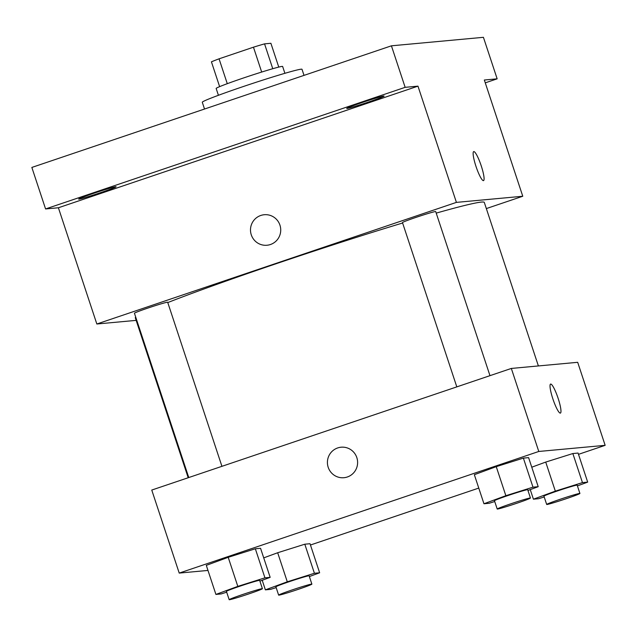 <?xml version="1.0" encoding="UTF-8"?>
<svg xmlns="http://www.w3.org/2000/svg" width="637" height="637" viewBox="0 0 637 637"><rect width="100%" height="100%" fill="white"/><g stroke="black" fill="none" stroke-linecap="round" stroke-linejoin="round"><path stroke-width="0.96" d="M227.282 83.678L219.056 58.827A33.888 1.338 161.7 0 0 211.428 61.837L219.63 86.648M219.056 58.827L253.462 47.194A33.888 1.338 161.7 0 1 264.546 43.865L270.892 43.284L278.767 67.084M272.763 68.716L264.546 43.865M218.419 95.287L216.158 88.455A35.011 1.385 -18.3 0 1 246.153 77.085A35.011 1.385 -18.3 0 1 282.087 66.407A35.011 1.385 -18.3 0 1 282.637 66.471L284.898 73.311M261.68 72.053L253.462 47.194M304.016 75.381L302.002 69.282A52.513 2.078 161.7 0 0 251.496 83.797A52.513 2.078 161.7 0 0 202.287 102.254L204.525 109.031M136.151 320.371L96.84 324.002L58.397 207.766L45.577 208.952L31.85 167.435L391.421 45.816L483.419 37.312L497.155 78.829L485.267 82.85M45.577 208.952L405.148 87.333L391.421 45.816M405.148 87.333L417.968 86.146L456.411 202.383L522.77 196.252L484.335 80.015L497.155 78.829M473.697 151.598A15.312 2.58 -108.7 0 1 481.238 165.867A15.312 2.58 -108.7 0 1 483.515 180.613A15.312 2.58 -108.7 0 1 476.165 166.934A15.312 2.58 -108.7 0 1 473.697 151.598A15.312 2.58 -108.7 0 1 481.246 165.859A15.312 2.58 -108.7 0 1 483.515 180.613M115.759 186.697A19.691 0.78 -18.3 0 1 116.069 186.729A19.691 0.78 -18.3 0 1 99.205 193.13A19.691 0.78 -18.3 0 1 78.988 199.134A19.691 0.78 -18.3 0 1 78.677 199.094A19.691 0.78 -18.3 0 1 95.55 192.7A19.691 0.78 -18.3 0 1 115.759 186.697M383.8 96.028A19.691 0.78 -18.3 0 1 384.111 96.068A19.691 0.78 -18.3 0 1 367.238 102.461A19.691 0.78 -18.3 0 1 347.03 108.473A19.691 0.78 -18.3 0 1 346.719 108.433A19.691 0.78 -18.3 0 1 363.592 102.039A19.691 0.78 -18.3 0 1 383.8 96.028M58.397 207.766L417.968 86.146M538.384 365.941L484.303 202.423A183.79 7.27 161.7 0 0 436.218 213.116M402.616 223.006A183.79 7.27 161.7 0 0 167.778 302.567M135.705 317.083A183.79 7.27 161.7 0 0 135.315 317.839L188.194 477.734M96.84 324.002L456.411 202.383M522.77 196.252L486.342 208.578M221.931 466.324L167.666 302.249A17.502 0.693 161.7 0 0 150.834 307.09A17.502 0.693 161.7 0 0 134.431 313.245L188.767 477.543M489.972 375.663L435.708 211.588A17.502 0.693 161.7 0 0 418.875 216.421A17.502 0.693 161.7 0 0 402.473 222.576L456.809 386.882M267.054 245.237A15.312 15.081 84.7 0 1 260.836 215.449A15.312 15.081 84.7 0 1 280.662 228.595A15.312 15.081 84.7 0 1 267.054 245.237A15.312 15.081 84.7 0 1 260.836 215.449A15.312 15.081 84.7 0 1 264.236 214.733M207.973 570.433L179.22 573.085L151.757 490.06L511.328 368.441L577.687 362.31L605.15 445.335L578.492 454.348M179.22 573.085L538.783 451.466L511.328 368.441M538.783 451.466L605.15 445.335M550.583 384.079A15.312 2.58 -108.7 0 1 558.123 398.34A15.312 2.58 -108.7 0 1 560.401 413.094A15.312 2.58 -108.7 0 1 553.051 399.407A15.312 2.58 -108.7 0 1 550.583 384.079A15.312 2.58 -108.7 0 1 558.131 398.34A15.312 2.58 -108.7 0 1 560.393 413.094M226.684 592.195L221.135 593.939L215.911 594.425L206.3 565.361L228.205 557.311L255.333 548.776L260.557 548.298L255.333 548.776L228.205 557.311L237.816 586.374L264.944 577.839L270.168 577.353L259.904 581.127M545.718 462.08L531.76 467.208L545.718 462.08L572.846 453.544L578.07 453.058L572.846 453.544L545.718 462.08L555.329 491.135L582.457 482.599L587.68 482.121L577.417 485.896M478.769 488.085L310.458 545.009M494.726 501.526L489.176 503.278L483.953 503.756L474.342 474.7L496.247 466.65L523.375 458.114L528.599 457.629L523.375 458.114L496.247 466.65L505.858 495.705L532.986 487.178L538.209 486.692L527.946 490.466M277.676 552.741L263.726 557.869L277.676 552.741L304.805 544.205L310.028 543.719L304.805 544.205L277.676 552.741L287.287 581.796L314.415 573.268L319.639 572.782L309.375 576.557M343.94 477.71A15.312 15.081 84.7 0 1 337.721 447.93A15.312 15.081 84.7 0 1 357.548 461.077A15.312 15.081 84.7 0 1 343.94 477.71A15.312 15.081 84.7 0 1 337.721 447.93A15.312 15.081 84.7 0 1 341.121 447.214M276.155 587.625L270.606 589.368L265.382 589.854L287.287 581.796M311.875 584.121L309.128 575.824A17.502 0.693 161.7 0 0 292.295 580.657A17.502 0.693 161.7 0 0 275.893 586.812L278.64 595.117A17.502 0.693 161.7 0 0 298.275 589.344A17.502 0.693 161.7 0 0 311.875 584.121A17.502 0.693 161.7 0 0 295.042 588.962A17.502 0.693 161.7 0 0 278.64 595.117M314.415 573.268L304.805 544.205M319.639 572.782L310.028 543.719M265.382 589.854L262.213 580.275M215.911 594.425L237.816 586.374M262.404 588.692L259.657 580.395A17.502 0.693 161.7 0 0 242.824 585.228A17.502 0.693 161.7 0 0 226.422 591.383L229.169 599.688A17.502 0.693 161.7 0 0 248.804 593.915A17.502 0.693 161.7 0 0 262.404 588.692A17.502 0.693 161.7 0 0 245.563 593.533A17.502 0.693 161.7 0 0 229.169 599.688M264.944 577.839L255.333 548.776M270.168 577.353L260.557 548.298M206.3 565.361L228.205 557.311M544.197 496.956L538.647 498.707L533.424 499.185L555.329 491.135M579.917 493.46L577.17 485.155A17.502 0.693 161.7 0 0 560.337 489.996A17.502 0.693 161.7 0 0 543.934 496.151L546.681 504.456A17.502 0.693 161.7 0 0 566.317 498.675A17.502 0.693 161.7 0 0 579.917 493.46A17.502 0.693 161.7 0 0 563.076 498.301A17.502 0.693 161.7 0 0 546.681 504.456M582.457 482.599L572.846 453.544M587.68 482.121L578.07 453.058M533.424 499.185L530.255 489.614M483.953 503.756L505.858 495.705M530.446 498.03L527.699 489.726A17.502 0.693 161.7 0 0 510.866 494.567A17.502 0.693 161.7 0 0 494.463 500.722L497.21 509.027A17.502 0.693 161.7 0 0 516.846 503.246A17.502 0.693 161.7 0 0 530.446 498.03A17.502 0.693 161.7 0 0 513.605 502.872A17.502 0.693 161.7 0 0 497.21 509.027M532.986 487.178L523.375 458.114M538.209 486.692L528.599 457.629M474.342 474.7L496.247 466.65"/></g></svg>
